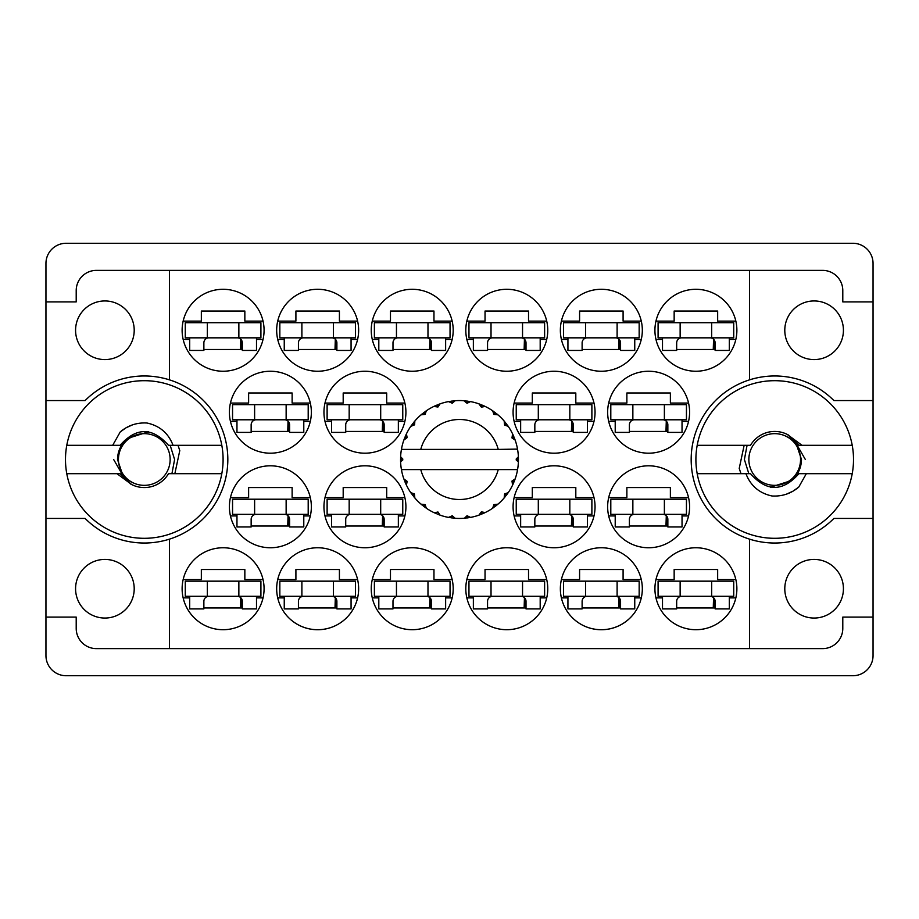 <?xml version="1.0" encoding="UTF-8"?>
<svg xmlns="http://www.w3.org/2000/svg" width="919" height="919" viewBox="0 0 919 919"><rect width="100%" height="100%" fill="white"/><g stroke="black" fill="none" stroke-linecap="round" stroke-linejoin="round"><path stroke-width="1.38" d="M75.576 330.266A29.316 29.316 0 0 0 104.892 359.582A29.316 29.316 0 0 0 134.208 330.266A29.316 29.316 0 0 0 104.892 300.95A29.316 29.316 0 0 0 75.576 330.266M75.576 588.734A29.316 29.316 0 0 0 104.892 618.05A29.316 29.316 0 0 0 134.208 588.734A29.316 29.316 0 0 0 104.892 559.418A29.316 29.316 0 0 0 75.576 588.734M843.424 588.734A29.316 29.316 0 0 1 814.108 618.05A29.316 29.316 0 0 1 784.792 588.734A29.316 29.316 0 0 1 814.108 559.418A29.316 29.316 0 0 1 843.424 588.734M843.424 330.266A29.316 29.316 0 0 1 814.108 359.582A29.316 29.316 0 0 1 784.792 330.266A29.316 29.316 0 0 1 814.108 300.95A29.316 29.316 0 0 1 843.424 330.266M169.51 379.869L169.51 270.381L749.49 270.381L749.49 379.869A83.526 83.526 0 0 0 749.49 539.131L749.49 648.619L169.51 648.619L169.51 539.131A83.526 83.526 0 0 0 169.51 379.869A83.526 83.526 0 0 0 85.111 400.558L45.95 400.558L45.95 655.557A20.172 20.172 0 0 0 66.122 675.729L852.878 675.729A20.172 20.172 0 0 0 873.05 655.557L873.05 263.443A20.172 20.172 0 0 0 852.878 243.271L66.122 243.271A20.172 20.172 0 0 0 45.95 263.443L45.95 400.558M182.123 330.266A40.976 40.976 0 0 0 223.099 371.242A40.976 40.976 0 0 0 264.075 330.266A40.976 40.976 0 0 0 223.099 289.29A40.976 40.976 0 0 0 182.123 330.266M229.405 412.217A40.976 40.976 0 0 0 270.381 453.193A40.976 40.976 0 0 0 311.357 412.217A40.976 40.976 0 0 0 270.381 371.242A40.976 40.976 0 0 0 229.405 412.217M323.959 412.217A40.976 40.976 0 0 0 364.935 453.193A40.976 40.976 0 0 0 405.911 412.217A40.976 40.976 0 0 0 364.935 371.242A40.976 40.976 0 0 0 323.959 412.217M513.089 412.217A40.976 40.976 0 0 0 554.065 453.193A40.976 40.976 0 0 0 595.041 412.217A40.976 40.976 0 0 0 554.065 371.242A40.976 40.976 0 0 0 513.089 412.217M607.643 412.217A40.976 40.976 0 0 0 648.619 453.193A40.976 40.976 0 0 0 689.595 412.217A40.976 40.976 0 0 0 648.619 371.242A40.976 40.976 0 0 0 607.643 412.217M276.676 330.266A40.976 40.976 0 0 0 317.652 371.242A40.976 40.976 0 0 0 358.64 330.266A40.976 40.976 0 0 0 317.652 289.29A40.976 40.976 0 0 0 276.676 330.266M378.812 339.41L372.275 339.41A40.976 40.976 0 0 0 452.159 339.41L445.635 339.41M371.242 330.266A40.976 40.976 0 0 0 412.217 371.242A40.976 40.976 0 0 0 453.193 330.266A40.976 40.976 0 0 0 412.217 289.29A40.976 40.976 0 0 0 371.242 330.266M465.807 330.266A40.976 40.976 0 0 0 506.783 371.242A40.976 40.976 0 0 0 547.758 330.266A40.976 40.976 0 0 0 506.783 289.29A40.976 40.976 0 0 0 465.807 330.266M560.36 330.266A40.976 40.976 0 0 0 601.348 371.242A40.976 40.976 0 0 0 642.324 330.266A40.976 40.976 0 0 0 601.348 289.29A40.976 40.976 0 0 0 560.36 330.266M654.925 588.734A40.976 40.976 0 0 0 695.901 629.71A40.976 40.976 0 0 0 736.877 588.734A40.976 40.976 0 0 0 695.901 547.758A40.976 40.976 0 0 0 654.925 588.734M567.931 597.878L561.394 597.878A40.976 40.976 0 0 0 641.29 597.878L634.753 597.878M560.36 588.734A40.976 40.976 0 0 0 601.348 629.71A40.976 40.976 0 0 0 642.324 588.734A40.976 40.976 0 0 0 601.348 547.758A40.976 40.976 0 0 0 560.36 588.734M465.807 588.734A40.976 40.976 0 0 0 506.783 629.71A40.976 40.976 0 0 0 547.758 588.734A40.976 40.976 0 0 0 506.783 547.758A40.976 40.976 0 0 0 465.807 588.734M378.812 597.878L372.275 597.878A40.976 40.976 0 0 0 452.159 597.878L445.635 597.878M371.242 588.734A40.976 40.976 0 0 0 412.217 629.71A40.976 40.976 0 0 0 453.193 588.734A40.976 40.976 0 0 0 412.217 547.758A40.976 40.976 0 0 0 371.242 588.734M284.247 597.878L277.71 597.878A40.976 40.976 0 0 0 357.606 597.878L351.069 597.878M276.676 588.734A40.976 40.976 0 0 0 317.652 629.71A40.976 40.976 0 0 0 358.64 588.734A40.976 40.976 0 0 0 317.652 547.758A40.976 40.976 0 0 0 276.676 588.734M607.643 506.783A40.976 40.976 0 0 0 648.619 547.758A40.976 40.976 0 0 0 689.595 506.783A40.976 40.976 0 0 0 648.619 465.807A40.976 40.976 0 0 0 607.643 506.783M513.089 506.783A40.976 40.976 0 0 0 554.065 547.758A40.976 40.976 0 0 0 595.041 506.783A40.976 40.976 0 0 0 554.065 465.807A40.976 40.976 0 0 0 513.089 506.783M654.925 330.266A40.976 40.976 0 0 0 695.901 371.242A40.976 40.976 0 0 0 736.877 330.266A40.976 40.976 0 0 0 695.901 289.29A40.976 40.976 0 0 0 654.925 330.266M331.529 515.927L324.993 515.927A40.976 40.976 0 0 0 404.877 515.927L398.352 515.927M323.959 506.783A40.976 40.976 0 0 0 364.935 547.758A40.976 40.976 0 0 0 405.911 506.783A40.976 40.976 0 0 0 364.935 465.807A40.976 40.976 0 0 0 323.959 506.783M229.405 506.783A40.976 40.976 0 0 0 270.381 547.758A40.976 40.976 0 0 0 311.357 506.783A40.976 40.976 0 0 0 270.381 465.807A40.976 40.976 0 0 0 229.405 506.783M182.123 588.734A40.976 40.976 0 0 0 223.099 629.71A40.976 40.976 0 0 0 264.075 588.734A40.976 40.976 0 0 0 223.099 547.758A40.976 40.976 0 0 0 182.123 588.734M183.157 579.59L201.341 579.59L201.341 569.504L244.845 569.504L244.845 579.59L263.041 579.59M263.041 597.878L256.504 597.878M189.682 597.878L183.157 597.878M183.157 321.122L201.341 321.122L201.341 311.036L244.845 311.036L244.845 321.122L263.041 321.122M263.041 339.41L256.504 339.41M189.682 339.41L183.157 339.41M230.428 403.073L248.624 403.073L248.624 392.987L292.127 392.987L292.127 403.073L310.323 403.073M310.323 421.361L303.787 421.361M236.964 421.361L230.428 421.361M324.993 403.073L343.189 403.073L343.189 392.987L386.692 392.987L386.692 403.073L404.877 403.073M404.877 421.361L398.352 421.361M331.529 421.361L324.993 421.361M514.123 403.073L532.308 403.073L532.308 392.987L575.811 392.987L575.811 403.073L594.007 403.073M594.007 421.361L587.471 421.361M520.648 421.361L514.123 421.361M608.677 403.073L626.873 403.073L626.873 392.987L670.376 392.987L670.376 403.073L688.572 403.073M688.572 421.361L682.036 421.361M615.213 421.361L608.677 421.361M277.71 321.122L295.907 321.122L295.907 311.036L339.41 311.036L339.41 321.122L357.606 321.122M357.606 339.41L351.069 339.41M284.247 339.41L277.71 339.41M372.275 321.122L390.472 321.122L390.472 311.036L433.963 311.036L433.963 321.122L452.159 321.122M466.841 321.122L485.037 321.122L485.037 311.036L528.528 311.036L528.528 321.122L546.725 321.122M546.725 339.41L540.188 339.41M473.365 339.41L466.841 339.41M561.394 321.122L579.59 321.122L579.59 311.036L623.093 311.036L623.093 321.122L641.29 321.122M641.29 339.41L634.753 339.41M567.931 339.41L561.394 339.41M655.959 579.59L674.155 579.59L674.155 569.504L717.659 569.504L717.659 579.59L735.843 579.59M735.843 597.878L729.318 597.878M662.496 597.878L655.959 597.878M561.394 579.59L579.59 579.59L579.59 569.504L623.093 569.504L623.093 579.59L641.29 579.59M466.841 579.59L485.037 579.59L485.037 569.504L528.528 569.504L528.528 579.59L546.725 579.59M546.725 597.878L540.188 597.878M473.365 597.878L466.841 597.878M372.275 579.59L390.472 579.59L390.472 569.504L433.963 569.504L433.963 579.59L452.159 579.59M277.71 579.59L295.907 579.59L295.907 569.504L339.41 569.504L339.41 579.59L357.606 579.59M608.677 497.638L626.873 497.638L626.873 487.552L670.376 487.552L670.376 497.638L688.572 497.638M688.572 515.927L682.036 515.927M615.213 515.927L608.677 515.927M514.123 497.638L532.308 497.638L532.308 487.552L575.811 487.552L575.811 497.638L594.007 497.638M594.007 515.927L587.471 515.927M520.648 515.927L514.123 515.927M655.959 321.122L674.155 321.122L674.155 311.036L717.659 311.036L717.659 321.122L735.843 321.122M735.843 339.41L729.318 339.41M662.496 339.41L655.959 339.41M324.993 497.638L343.189 497.638L343.189 487.552L386.692 487.552L386.692 497.638L404.877 497.638M230.428 497.638L248.624 497.638L248.624 487.552L292.127 487.552L292.127 497.638L310.323 497.638M310.323 515.927L303.787 515.927M236.964 515.927L230.428 515.927M169.51 270.381L96.38 270.381A20.172 20.172 0 0 0 76.208 290.553L76.208 301.892L45.95 301.892M873.05 301.892L842.792 301.892L842.792 290.553A20.172 20.172 0 0 0 822.62 270.381L749.49 270.381M873.05 400.558L833.889 400.558A83.526 83.526 0 0 0 749.49 379.869M749.49 648.619L822.62 648.619A20.172 20.172 0 0 0 842.792 628.447L842.792 617.109L873.05 617.109M749.49 539.131A83.526 83.526 0 0 0 833.889 518.442L873.05 518.442M169.51 648.619L96.38 648.619A20.172 20.172 0 0 1 76.208 628.447L76.208 617.109L45.95 617.109M45.95 518.442L85.111 518.442A83.526 83.526 0 0 0 169.51 539.131M242.329 607.964L203.869 607.964M289.6 526.013L251.151 526.013M384.165 526.013L345.716 526.013M715.131 349.496L676.671 349.496M573.284 526.013L534.835 526.013M667.849 526.013L629.4 526.013M336.882 607.964L298.434 607.964M431.448 607.964L392.987 607.964M526.013 607.964L487.552 607.964M620.566 607.964L582.118 607.964M715.131 607.964L676.671 607.964M620.566 349.496L582.118 349.496M526.013 349.496L487.552 349.496M431.448 349.496L392.987 349.496M336.882 349.496L298.434 349.496M667.849 431.448L629.4 431.448M573.284 431.448L534.835 431.448M384.165 431.448L345.716 431.448M289.6 431.448L251.151 431.448M242.329 349.496L203.869 349.496M733.73 337.836L658.084 337.836L658.084 322.695L733.73 322.695L733.73 337.836M729.318 337.836L729.318 350.438L715.131 350.438L715.131 342.879A5.043 5.043 0 0 0 710.088 337.836M662.496 337.836L662.496 350.438L676.671 350.438L676.671 342.879A5.043 5.043 0 0 1 681.726 337.836M713.569 339.226L713.259 349.496M714.442 340.317L713.902 349.496M680.14 337.836L680.14 322.695M711.662 337.836L711.662 322.695M260.916 596.305L185.27 596.305L185.27 581.164L260.916 581.164L260.916 596.305M256.504 596.305L256.504 608.906L242.329 608.906L242.329 601.348A5.043 5.043 0 0 0 237.274 596.305M189.682 596.305L189.682 608.906L203.869 608.906L203.869 601.348A5.043 5.043 0 0 1 208.912 596.305M240.755 597.695L240.456 607.964M241.628 598.786L241.088 607.964M207.338 596.305L207.338 581.164M238.86 596.305L238.86 581.164M308.198 514.341L232.553 514.341L232.553 499.212L308.198 499.212L308.198 514.341M303.787 514.341L303.787 526.955L289.6 526.955L289.6 519.384A5.043 5.043 0 0 0 284.557 514.341M236.964 514.341L236.964 526.955L251.151 526.955L251.151 519.384A5.043 5.043 0 0 1 256.194 514.341M288.038 515.743L287.739 526.013M288.911 516.834L288.371 526.013M254.62 514.341L254.62 499.212M286.142 514.341L286.142 499.212M402.763 514.341L327.118 514.341L327.118 499.212L402.763 499.212L402.763 514.341M398.352 514.341L398.352 526.955L384.165 526.955L384.165 519.384A5.043 5.043 0 0 0 379.122 514.341M331.529 514.341L331.529 526.955L345.716 526.955L345.716 519.384A5.043 5.043 0 0 1 350.759 514.341M382.603 515.743L382.293 526.013M383.476 516.834L382.936 526.013M349.174 514.341L349.174 499.212M380.696 514.341L380.696 499.212M591.882 514.341L516.237 514.341L516.237 499.212L591.882 499.212L591.882 514.341M587.471 514.341L587.471 526.955L573.284 526.955L573.284 519.384A5.043 5.043 0 0 0 568.241 514.341M520.648 514.341L520.648 526.955L534.835 526.955L534.835 519.384A5.043 5.043 0 0 1 539.878 514.341M571.721 515.743L571.423 526.013M572.594 516.834L572.055 526.013M538.304 514.341L538.304 499.212M569.826 514.341L569.826 499.212M686.447 514.341L610.802 514.341L610.802 499.212L686.447 499.212L686.447 514.341M682.036 514.341L682.036 526.955L667.849 526.955L667.849 519.384A5.043 5.043 0 0 0 662.806 514.341M615.213 514.341L615.213 526.955L629.4 526.955L629.4 519.384A5.043 5.043 0 0 1 634.443 514.341M666.286 515.743L665.976 526.013M667.16 516.834L666.62 526.013M632.858 514.341L632.858 499.212M664.38 514.341L664.38 499.212M355.481 596.305L279.835 596.305L279.835 581.164L355.481 581.164L355.481 596.305M351.069 596.305L351.069 608.906L336.882 608.906L336.882 601.348A5.043 5.043 0 0 0 331.839 596.305M284.247 596.305L284.247 608.906L298.434 608.906L298.434 601.348A5.043 5.043 0 0 1 303.477 596.305M335.32 597.695L335.01 607.964M336.193 598.786L335.653 607.964M301.892 596.305L301.892 581.164M333.413 596.305L333.413 581.164M450.046 596.305L374.389 596.305L374.389 581.164L450.046 581.164L450.046 596.305M445.635 596.305L445.635 608.906L431.448 608.906L431.448 601.348A5.043 5.043 0 0 0 426.405 596.305M378.812 596.305L378.812 608.906L392.987 608.906L392.987 601.348A5.043 5.043 0 0 1 398.03 596.305M429.885 597.695L429.575 607.964M430.758 598.786L430.207 607.964M396.457 596.305L396.457 581.164M427.978 596.305L427.978 581.164M544.611 596.305L468.954 596.305L468.954 581.164L544.611 581.164L544.611 596.305M540.188 596.305L540.188 608.906L526.013 608.906L526.013 601.348A5.043 5.043 0 0 0 520.97 596.305M473.365 596.305L473.365 608.906L487.552 608.906L487.552 601.348A5.043 5.043 0 0 1 492.595 596.305M524.439 597.695L524.14 607.964M525.312 598.786L524.772 607.964M491.022 596.305L491.022 581.164M522.543 596.305L522.543 581.164M639.164 596.305L563.519 596.305L563.519 581.164L639.164 581.164L639.164 596.305M634.753 596.305L634.753 608.906L620.566 608.906L620.566 601.348A5.043 5.043 0 0 0 615.523 596.305M567.931 596.305L567.931 608.906L582.118 608.906L582.118 601.348A5.043 5.043 0 0 1 587.161 596.305M619.004 597.695L618.694 607.964M619.877 598.786L619.337 607.964M585.587 596.305L585.587 581.164M617.109 596.305L617.109 581.164M733.73 596.305L658.084 596.305L658.084 581.164L733.73 581.164L733.73 596.305M729.318 596.305L729.318 608.906L715.131 608.906L715.131 601.348A5.043 5.043 0 0 0 710.088 596.305M662.496 596.305L662.496 608.906L676.671 608.906L676.671 601.348A5.043 5.043 0 0 1 681.726 596.305M713.569 597.695L713.259 607.964M714.442 598.786L713.902 607.964M680.14 596.305L680.14 581.164M711.662 596.305L711.662 581.164M639.164 337.836L563.519 337.836L563.519 322.695L639.164 322.695L639.164 337.836M634.753 337.836L634.753 350.438L620.566 350.438L620.566 342.879A5.043 5.043 0 0 0 615.523 337.836M567.931 337.836L567.931 350.438L582.118 350.438L582.118 342.879A5.043 5.043 0 0 1 587.161 337.836M619.004 339.226L618.694 349.496M619.877 340.317L619.337 349.496M585.587 337.836L585.587 322.695M617.109 337.836L617.109 322.695M544.611 337.836L468.954 337.836L468.954 322.695L544.611 322.695L544.611 337.836M540.188 337.836L540.188 350.438L526.013 350.438L526.013 342.879A5.043 5.043 0 0 0 520.97 337.836M473.365 337.836L473.365 350.438L487.552 350.438L487.552 342.879A5.043 5.043 0 0 1 492.595 337.836M524.439 339.226L524.14 349.496M525.312 340.317L524.772 349.496M491.022 337.836L491.022 322.695M522.543 337.836L522.543 322.695M450.046 337.836L374.389 337.836L374.389 322.695L450.046 322.695L450.046 337.836M445.635 337.836L445.635 350.438L431.448 350.438L431.448 342.879A5.043 5.043 0 0 0 426.405 337.836M378.812 337.836L378.812 350.438L392.987 350.438L392.987 342.879A5.043 5.043 0 0 1 398.03 337.836M429.885 339.226L429.575 349.496M430.758 340.317L430.207 349.496M396.457 337.836L396.457 322.695M427.978 337.836L427.978 322.695M355.481 337.836L279.835 337.836L279.835 322.695L355.481 322.695L355.481 337.836M351.069 337.836L351.069 350.438L336.882 350.438L336.882 342.879A5.043 5.043 0 0 0 331.839 337.836M284.247 337.836L284.247 350.438L298.434 350.438L298.434 342.879A5.043 5.043 0 0 1 303.477 337.836M335.32 339.226L335.01 349.496M336.193 340.317L335.653 349.496M301.892 337.836L301.892 322.695M333.413 337.836L333.413 322.695M686.447 419.788L610.802 419.788L610.802 404.659L686.447 404.659L686.447 419.788M682.036 419.788L682.036 432.389L667.849 432.389L667.849 424.831A5.043 5.043 0 0 0 662.806 419.788M615.213 419.788L615.213 432.389L629.4 432.389L629.4 424.831A5.043 5.043 0 0 1 634.443 419.788M666.286 421.178L665.976 431.448M667.16 422.269L666.62 431.448M632.858 419.788L632.858 404.659M664.38 419.788L664.38 404.659M591.882 419.788L516.237 419.788L516.237 404.659L591.882 404.659L591.882 419.788M587.471 419.788L587.471 432.389L573.284 432.389L573.284 424.831A5.043 5.043 0 0 0 568.241 419.788M520.648 419.788L520.648 432.389L534.835 432.389L534.835 424.831A5.043 5.043 0 0 1 539.878 419.788M571.721 421.178L571.423 431.448M572.594 422.269L572.055 431.448M538.304 419.788L538.304 404.659M569.826 419.788L569.826 404.659M402.763 419.788L327.118 419.788L327.118 404.659L402.763 404.659L402.763 419.788M398.352 419.788L398.352 432.389L384.165 432.389L384.165 424.831A5.043 5.043 0 0 0 379.122 419.788M331.529 419.788L331.529 432.389L345.716 432.389L345.716 424.831A5.043 5.043 0 0 1 350.759 419.788M382.603 421.178L382.293 431.448M383.476 422.269L382.936 431.448M349.174 419.788L349.174 404.659M380.696 419.788L380.696 404.659M308.198 419.788L232.553 419.788L232.553 404.659L308.198 404.659L308.198 419.788M303.787 419.788L303.787 432.389L289.6 432.389L289.6 424.831A5.043 5.043 0 0 0 284.557 419.788M236.964 419.788L236.964 432.389L251.151 432.389L251.151 424.831A5.043 5.043 0 0 1 256.194 419.788M288.038 421.178L287.739 431.448M288.911 422.269L288.371 431.448M254.62 419.788L254.62 404.659M286.142 419.788L286.142 404.659M260.916 337.836L185.27 337.836L185.27 322.695L260.916 322.695L260.916 337.836M256.504 337.836L256.504 350.438L242.329 350.438L242.329 342.879A5.043 5.043 0 0 0 237.274 337.836M189.682 337.836L189.682 350.438L203.869 350.438L203.869 342.879A5.043 5.043 0 0 1 208.912 337.836M240.755 339.226L240.456 349.496M241.628 340.317L241.088 349.496M207.338 337.836L207.338 322.695M238.86 337.836L238.86 322.695M66.777 473.687A78.804 78.804 0 0 1 144.294 380.696A78.804 78.804 0 0 1 221.812 473.687A78.804 78.804 0 0 1 66.777 473.687L120.09 473.687L131.509 484.474M221.812 445.313L168.499 445.313C152.359 427.071 136.23 427.071 120.09 445.313L66.777 445.313M112.681 445.313L120.24 431.93C127.925 425.405 136.851 422.43 146.994 423.016C159.734 425.784 168.43 433.217 173.059 445.313M221.812 473.687L168.499 473.687A28.052 28.052 0 0 1 131.704 484.566L117 473.687M120.24 431.93L126.006 427.817L132.439 424.888M174.851 473.687L179.779 450.586L178.022 445.313M131.314 484.37L130.268 483.796M118.448 459.5A25.847 25.847 0 0 1 144.294 433.653A25.847 25.847 0 0 1 170.141 459.5A25.847 25.847 0 0 1 144.294 485.347A25.847 25.847 0 0 1 118.448 459.5M113.657 459.5L122.928 475.628L117.517 459.5C117.701 450.873 121.159 443.82 127.879 438.352L148.579 431.781M170.176 445.313L174.599 459.5L171.922 473.687M517.064 449.414L517.569 449.414A58.942 58.942 0 0 1 518.385 456.777L516.237 458.972L516.237 460.028L518.396 461.924M518.396 461.981L518.396 457.088M484.049 513.089L485.14 512.572A58.942 58.942 0 0 0 492.641 508.241L498.006 504.129A58.942 58.942 0 0 0 504.129 498.006L508.241 492.641A58.942 58.942 0 0 0 512.572 485.14L515.157 478.902A58.942 58.942 0 0 0 517.408 470.528L517.569 469.586A58.942 58.942 0 0 0 518.385 462.223L518.442 459.5L516.237 459.5L518.408 457.329A58.942 58.942 0 0 1 518.431 458.57M400.569 460.43A58.942 58.942 0 0 0 400.592 461.671L402.763 460.028L402.763 458.972L400.615 456.777L400.592 461.671L402.763 459.5L400.558 459.5L402.763 459.5L400.604 457.18M414.09 497.076L414.871 498.006A58.942 58.942 0 0 0 420.994 504.129L426.359 508.241A58.942 58.942 0 0 0 433.86 512.572L440.098 515.157L437.938 511.986L434.411 512.836M438.96 514.743L440.098 515.157A58.942 58.942 0 0 0 448.472 517.408L455.169 518.282L452.251 515.777L448.472 517.408L449.667 517.615M453.963 518.178L455.169 518.282A58.942 58.942 0 0 0 463.831 518.282L470.528 517.408L467.07 515.731L464.44 518.236M469.333 517.615L470.528 517.408A58.942 58.942 0 0 0 478.902 515.157L485.14 512.572L481.361 511.86L478.902 515.157L480.04 514.743M494.227 504.749L495.387 506.266L498.006 504.129L493.905 504.611L492.641 508.241L493.641 507.552M504.749 494.227L506.266 495.387L508.241 492.641L504.611 493.905L504.129 498.006L504.91 497.076M514.743 480.04L515.157 478.902L511.986 481.062L512.572 485.14L513.089 484.049L512.572 485.14M498.236 469.586L420.764 469.586A40.034 40.034 0 0 0 498.236 469.586L516.96 469.586L517.408 470.528L517.569 469.586L515.329 469.586M420.764 469.586L401.431 469.586L401.592 470.528L402.04 469.586M401.546 470.241L401.592 470.528A58.942 58.942 0 0 0 403.843 478.902L406.428 485.14L407.14 481.361L403.843 478.902M406.795 481.326L405.038 482.061L406.428 485.14A58.942 58.942 0 0 0 410.759 492.641L411.448 493.641M414.389 493.905L410.759 492.641L414.871 498.006L414.389 493.905M424.773 504.749L423.613 506.266L426.359 508.241L425.095 504.611L420.994 504.129L421.924 504.91M414.251 494.227L412.734 495.387M400.615 462.223A58.942 58.942 0 0 0 401.431 469.586L401.592 470.528M513.089 434.951L512.572 433.86A58.942 58.942 0 0 0 508.241 426.359L504.129 420.994A58.942 58.942 0 0 0 498.006 414.871L492.641 410.759L493.641 411.448L492.641 410.759L493.905 414.389L498.006 414.871L497.076 414.09M420.764 449.414L498.236 449.414A40.034 40.034 0 0 0 420.764 449.414L402.04 449.414L401.592 448.472L401.936 449.414M404.257 438.96L403.843 440.098L407.14 437.639L406.428 433.86L405.911 434.951M400.615 456.777A58.942 58.942 0 0 1 401.431 449.414L403.671 449.414M411.448 425.359L410.759 426.359A58.942 58.942 0 0 0 406.428 433.86L403.843 440.098A58.942 58.942 0 0 0 401.592 448.472L401.431 449.414M498.236 449.414L517.523 449.092M517.558 449.311L517.408 448.472L516.96 449.414M517.569 449.414L517.408 448.472A58.942 58.942 0 0 0 515.157 440.098L514.743 438.96M511.986 437.938L515.157 440.098L512.572 433.86L511.986 437.938M504.129 420.994L504.611 425.095L508.241 426.359L507.552 425.359M492.641 410.759A58.942 58.942 0 0 0 485.14 406.428L484.049 405.911M481.361 407.14L485.14 406.428L478.902 403.843L481.361 407.14M480.04 404.257L478.902 403.843A58.942 58.942 0 0 0 470.528 401.592L469.333 401.385M467.07 403.269L470.528 401.592L463.831 400.718L467.07 403.269M465.037 400.822L463.831 400.718A58.942 58.942 0 0 0 455.169 400.718L453.963 400.822M452.251 403.223L455.169 400.718L448.472 401.592L452.251 403.223M449.667 401.385L448.472 401.592A58.942 58.942 0 0 0 440.098 403.843L438.96 404.257M437.938 407.014L440.098 403.843L433.86 406.428L437.938 407.014M434.951 405.911L433.86 406.428A58.942 58.942 0 0 0 426.359 410.759L425.359 411.448M425.095 414.389L426.359 410.759L420.994 414.871L425.095 414.389M421.924 414.09L420.994 414.871A58.942 58.942 0 0 0 414.871 420.994L414.09 421.924M414.584 424.831L414.871 420.994L410.759 426.359L414.584 424.831M406.795 437.674L405.038 436.939M414.251 424.773L412.734 423.613M424.773 414.251L423.613 412.734M437.674 406.795L436.939 405.038M452.056 402.947L451.803 401.063M466.944 402.947L467.197 401.063M506.266 423.613L505.266 424.383M481.326 406.795L482.061 405.038M494.227 414.251L495.387 412.734M513.962 436.939L512.791 437.421M518.408 461.671L516.237 459.5M512.205 481.326L513.962 482.061L515.157 478.902M481.326 512.205L482.061 513.962M466.944 516.053L467.197 517.937L470.528 517.408M405.911 484.049L406.428 485.14M451.803 517.937L452.056 516.053M852.223 445.313A78.804 78.804 0 0 1 774.706 538.304A78.804 78.804 0 0 1 697.188 445.313A78.804 78.804 0 0 1 852.223 445.313L798.91 445.313L787.491 434.526M697.188 473.687L750.501 473.687C766.641 491.929 782.77 491.929 798.91 473.687L852.223 473.687M806.319 473.687L798.76 487.07C791.075 493.595 782.149 496.57 772.006 495.984C759.266 493.216 750.57 485.783 745.941 473.687M697.188 445.313L750.501 445.313A28.052 28.052 0 0 1 787.296 434.434L802 445.313M798.76 487.07L792.994 491.183L786.561 494.112M744.149 445.313L739.221 468.414L740.978 473.687M787.686 434.63L788.732 435.204M800.552 459.5A25.847 25.847 0 0 1 774.706 485.347A25.847 25.847 0 0 1 748.859 459.5A25.847 25.847 0 0 1 774.706 433.653A25.847 25.847 0 0 1 800.552 459.5M805.343 459.5L796.072 443.372L801.483 459.5C801.299 468.127 797.841 475.18 791.121 480.648L770.421 487.219M748.824 473.687L744.401 459.5L747.078 445.313"/></g></svg>
